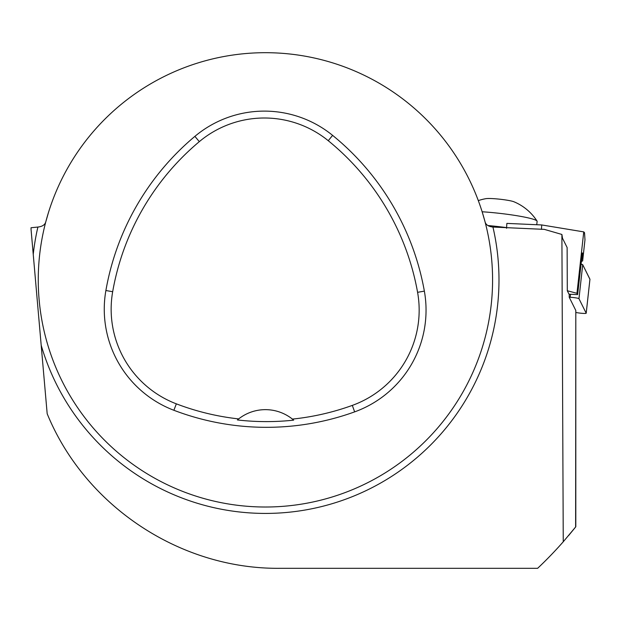 <?xml version="1.0" encoding="UTF-8"?>
<svg xmlns="http://www.w3.org/2000/svg" width="621" height="621" viewBox="0 0 621 621"><rect width="100%" height="100%" fill="white"/><g stroke="black" fill="none" stroke-linecap="round" stroke-linejoin="round"><path stroke-width="0.93" d="M569.24 294.222L569.216 297.242L575.807 310.484L575.807 526.771L563.255 541.776L561.896 234.459L562.502 238.254L567.128 247.546L567.299 290.752L569.022 294.207L577.615 294.595L576.963 293.291L567.299 290.752M575.814 310.523L575.628 526.996M575.217 527.508L568.541 535.636M48.5 212.429L45.853 221.612C45.092 224.732 42.438 226.549 37.889 227.053L31.05 227.736L31.05 229.374L47.18 413.749C85.015 506.115 180.237 569.341 279.838 568.308L537.639 568.308A396.625 396.625 0 0 0 563.255 541.776M561.896 234.459L544.353 229.374L492.942 227.053C488.409 226.556 485.754 224.74 484.985 221.612L482.331 212.421M492.577 279.854A227.154 227.154 0 0 0 151.842 83.129A227.154 227.154 0 0 0 151.842 476.579A227.154 227.154 0 0 0 492.577 279.854M424.36 291.117A259.609 259.609 0 0 0 332.608 135.37A108.17 108.17 0 0 0 194.893 136.364A259.609 259.609 0 0 0 105.888 290.519A108.17 108.17 0 0 0 173.888 410.279A259.609 259.609 0 0 0 354.645 411.87A108.17 108.17 0 0 0 424.36 291.117L417.584 292.328A252.724 252.724 0 0 0 328.261 140.711A101.285 101.285 0 0 0 199.318 141.642A252.724 252.724 0 0 0 112.673 291.715A101.285 101.285 0 0 0 176.341 403.844A252.724 252.724 0 0 0 238.666 418.911L237.408 419.951A253.896 253.896 0 0 0 293.655 420.145L292.406 419.097A252.724 252.724 0 0 0 352.309 405.397A101.285 101.285 0 0 0 417.584 292.328M292.406 419.097A43.268 43.268 0 0 0 238.666 418.911M577.615 294.595L582.351 252.988M541.458 229.374A144.227 79.48 92.6 0 1 541.729 224.949L583.748 231.889L576.963 293.291M506.565 228.295A144.227 79.48 -87.4 0 1 506.868 223.397L541.729 224.949M583.748 231.889L584.54 232.728L584.974 239.83L582.645 260.921L582.591 252.995M581.085 261.604L582.645 260.921M487.85 225.532A42.911 4.223 6.3 0 1 506.604 227.612M478.31 200.614A50.48 50.48 0 0 1 485.909 198.666A14.873 1.459 6.3 0 1 498.104 199.03A14.873 1.459 6.3 0 1 512.263 201.235A14.873 1.459 6.3 0 1 513.916 201.763A50.48 50.48 0 0 1 537.025 221.053A39.302 3.866 6.3 0 1 537.118 221.379L536.746 224.732M482.129 211.769A39.302 3.866 6.3 0 1 530.815 218.53A39.302 3.866 6.3 0 1 537.025 221.053M575.814 312.487L577.926 312.829A5.721 0.567 -173.7 0 0 586.201 313.232L578.966 298.685A5.721 0.567 -173.7 0 0 570.187 297.28L569.216 297.242M589.95 279.264L586.201 313.232A5.721 0.567 -173.7 0 0 586.193 313.201L589.942 279.225A5.721 0.567 6.3 0 1 589.95 279.264A5.721 0.567 6.3 0 1 589.934 279.295L582.715 264.717L580.891 264.135A5.721 0.567 6.3 0 1 582.715 264.717L589.942 279.225M41.188 345.245A233.574 233.574 0 0 0 324.535 505.82A233.574 233.574 0 0 0 492.942 227.053M37.889 227.053A233.574 233.574 0 0 0 33.239 254.393M328.261 140.711L332.608 135.37M199.318 141.642L194.893 136.364M112.673 291.715L105.888 290.519M176.341 403.844L173.888 410.279M352.309 405.397L354.645 411.87M582.715 264.717L578.966 298.685M570.187 297.28L570.52 294.276"/></g></svg>
